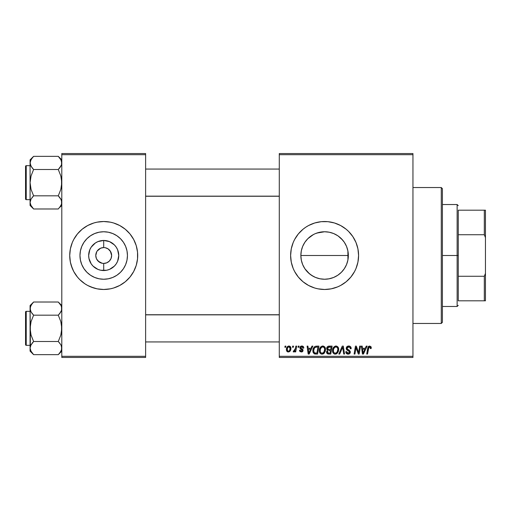 <?xml version="1.0" encoding="UTF-8"?>
<svg xmlns="http://www.w3.org/2000/svg" width="511" height="511" viewBox="0 0 511 511"><rect width="100%" height="100%" fill="white"/><g stroke="black" fill="none" stroke-linecap="round" stroke-linejoin="round"><path stroke-width="0.77" d="M315.485 277.422L319.937 278.782L324.6 279.242A23.742 23.742 0 0 1 300.858 255.5A23.742 23.742 0 0 1 324.6 231.758L319.931 232.224L315.479 233.578M314.335 276.911L315.491 277.428M302.352 263.791L301.324 260.182L300.858 255.494L301.324 260.182L302.697 264.66L304.888 268.741L309.532 273.851L313.377 276.419M313.358 234.587L307.814 238.707L304.882 242.278L302.691 246.34L303.873 243.913M329.014 278.827L324.6 279.242L319.969 278.789L315.511 277.435L311.41 275.244L307.814 272.293L304.856 268.69L302.665 264.583L301.311 260.131L300.858 255.5L301.311 250.869L302.665 246.417L304.856 242.31L307.807 238.714L311.41 235.756L314.31 234.102M324.6 221.519A33.982 33.982 0 0 0 314.757 222.975L321.266 221.678L327.928 221.678L334.462 222.981L340.62 225.53L346.158 229.228L348.63 231.47L352.852 236.619L355.995 242.495L357.93 248.87L358.581 255.5L357.93 262.13L355.995 268.505L354.57 271.52L350.865 277.058L346.158 281.772L340.62 285.47L337.605 286.895L331.23 288.83L324.6 289.481A33.982 33.982 0 0 1 290.618 255.5A33.982 33.982 0 0 1 324.6 221.519A33.982 33.982 0 0 1 358.581 255.5A33.982 33.982 0 0 1 324.6 289.481L317.97 288.83L314.731 288.019L308.58 285.47L303.042 281.772L298.328 277.058A33.982 33.982 0 0 0 324.6 289.481M314.712 222.988A33.982 33.982 0 0 0 291.276 248.844L293.205 242.495L294.63 239.48L298.328 233.942L303.042 229.228L305.719 227.242L308.58 225.53L314.731 222.981M291.264 248.895A33.982 33.982 0 0 0 290.785 252.14M290.778 252.198A33.982 33.982 0 0 0 290.618 255.468M290.618 255.532A33.982 33.982 0 0 0 290.778 258.802M290.785 258.86A33.982 33.982 0 0 0 291.264 262.105M291.276 262.156A33.982 33.982 0 0 0 298.322 277.051L294.63 271.52L293.205 268.505L291.27 262.13L290.618 255.5L291.27 248.87M110.651 251.668L108.115 248.908L105.26 247.72L108.115 248.908L110.306 251.093L111.641 255.5L111.034 258.534L109.316 261.108L106.748 262.826L103.707 263.427L103.707 270.543A15.043 15.043 0 0 1 88.665 255.5A15.043 15.043 0 0 1 103.707 240.457L103.707 247.573L104.742 247.637M104.365 247.599L103.707 247.573A7.927 7.927 0 0 0 95.781 255.5A7.927 7.927 0 0 0 103.707 263.427A7.927 7.927 0 0 1 95.781 255.5A7.927 7.927 0 0 1 103.707 247.573L100.673 248.174L103.707 247.573A7.927 7.927 0 0 1 111.641 255.5A7.927 7.927 0 0 1 103.707 263.427L106.748 262.826M96.764 259.333L99.306 262.092L102.59 263.35M103.056 263.401L103.707 263.427A7.927 7.927 0 0 0 111.641 255.5A7.927 7.927 0 0 0 103.707 247.573L103.707 240.457L109.469 241.601L114.349 244.865L116.221 247.145L117.607 249.745L118.756 255.5L117.607 261.255L116.221 263.855L114.349 266.135L109.469 269.399L106.646 270.255L100.776 270.255L97.952 269.399L93.072 266.135L91.201 263.855L88.959 258.432L88.665 255.5L89.815 249.745L91.201 247.145L95.353 242.993L97.952 241.601L103.707 240.457A15.043 15.043 0 0 1 118.756 255.5A15.043 15.043 0 0 1 103.707 270.543L103.707 263.427L102.673 263.363M102.162 263.28L98.106 261.108L96.387 258.534L95.781 255.5L96.764 251.668M103.707 279.242A23.742 23.742 0 0 1 79.965 255.5A23.742 23.742 0 0 1 103.707 231.758L108.345 232.211L112.797 233.565L116.904 235.756L120.5 238.714L123.451 242.31L125.649 246.417L126.996 250.869L127.45 255.5L126.996 260.131L125.649 264.583L123.451 268.69L120.5 272.286L116.904 275.244L112.797 277.435L108.345 278.789L103.707 279.242L99.077 278.789L94.624 277.435L90.517 275.244L86.921 272.286L83.97 268.69L81.773 264.583L80.425 260.131L79.965 255.5L80.425 250.869L81.773 246.417L83.97 242.31L86.921 238.714L90.517 235.756L94.624 233.565L99.077 232.211L103.707 231.758A23.742 23.742 0 0 1 127.45 255.5A23.742 23.742 0 0 1 103.707 279.242M79.652 231.496A33.982 33.982 0 0 0 73.744 239.48L77.442 233.942L82.15 229.228L87.694 225.53L93.845 222.981L97.084 222.17A33.982 33.982 0 0 0 93.864 222.975M93.826 222.988A33.982 33.982 0 0 0 79.71 231.445M69.726 255.532A33.982 33.982 0 0 0 72.306 268.492L70.377 262.13L69.726 255.5L70.377 248.87L72.313 242.495L73.737 239.48A33.982 33.982 0 0 0 72.319 242.482M73.737 239.48L72.313 242.495A33.982 33.982 0 0 0 69.726 255.468M72.319 268.518A33.982 33.982 0 0 0 79.652 279.504M79.71 279.555A33.982 33.982 0 0 0 93.826 288.012L87.694 285.47L84.832 283.758L79.684 279.53L77.442 277.058L73.737 271.52L71.189 265.362M93.864 288.025A33.982 33.982 0 0 0 97.084 288.83L90.709 286.895M97.084 222.17L103.707 221.519A33.982 33.982 0 0 1 137.695 255.5A33.982 33.982 0 0 1 103.707 289.481A33.982 33.982 0 0 1 69.726 255.5A33.982 33.982 0 0 1 103.707 221.519L110.338 222.17L113.576 222.981L119.727 225.53L125.272 229.228L129.979 233.942L133.678 239.48L136.233 245.638L137.529 252.172L137.529 258.828L136.233 265.362L133.678 271.52L129.979 277.058L125.272 281.772L119.727 285.47L113.576 288.019L110.338 288.83L103.707 289.481L97.084 288.83M279.287 153.549L412.952 153.549L412.952 154.686L279.287 154.686L279.287 356.314L412.952 356.314L412.952 153.549L279.287 153.549L279.287 154.686L279.287 153.549M322.601 346.024L322.805 346.017C320.486 346.567 319.33 348.106 319.349 350.623L319.816 348.298L321.298 346.471L323.406 346.088L324.945 347.256L325.488 348.834L325.283 351.3L323.406 353.836L321.93 354.149L320.621 353.682L319.669 352.462L319.349 350.623C319.292 352.635 320.205 353.81 322.083 354.155L324.44 352.954L325.526 349.447C325.539 347.493 324.626 346.349 322.805 346.017L322.958 346.024M311.972 346.119L310.995 348.285L311.972 346.119L312.866 346.119L309.181 354.053L308.171 354.053L307.085 346.119L307.916 346.119L308.184 348.285L310.995 348.285L308.184 348.285L307.916 346.119L307.085 346.119L308.171 354.053L309.181 354.053L312.866 346.119L311.972 346.119L312.866 346.119L309.181 354.053L308.171 354.053L307.085 346.119L307.916 346.119M371.248 347.767L369.625 346.017L371.043 346.777L371.178 348.489L370.347 348.591L369.926 347.014L368.891 347.244L367.537 354.053L366.706 354.053L368.022 347.071L369.625 346.017L367.684 348.24L366.706 354.053L367.537 354.053L368.488 348.438L369.574 346.943L370.424 347.902L370.347 348.591L371.178 348.489L371.248 347.767L371.178 348.489L370.347 348.591L370.379 347.55M346.222 348.349L346.956 346.643L348.975 346.024L350.603 346.739L351.166 348.7L350.342 348.796L350.073 347.537L349.083 346.975L347.806 347.116L347.078 347.985L347.32 349.032L350.207 351.293L350.195 352.897L349.371 353.861L347.665 354.123L346.177 353.158L345.813 351.683L346.637 351.6L346.88 352.616L348.004 353.222L349.096 352.96L349.518 352.098L349.211 351.389L346.733 349.863L346.222 348.349L349.518 352.098L348.151 353.229L346.637 351.6L345.806 351.855C345.915 353.299 346.688 354.066 348.125 354.155C349.498 354.11 350.239 353.408 350.342 352.047L349.409 350.316L347.263 348.968L347.046 348.272L348.655 346.943L350.131 347.627L350.342 348.796L351.166 348.7C351.191 347.001 350.374 346.107 348.713 346.017L348.713 346.017C347.199 346.088 346.375 346.86 346.222 348.349L346.234 348.106M339.7 354.053L338.812 354.053L342.274 346.119L343.328 346.119L344.542 354.053L343.711 354.053L342.67 347.256L339.7 354.053L338.812 354.053L339.7 354.053L342.67 347.256L343.711 354.053L344.542 354.053L343.328 346.119L342.274 346.119L343.328 346.119L344.542 354.053L343.711 354.053M335.784 346.024L335.983 346.017C333.664 346.567 332.514 348.106 332.527 350.623L332.993 348.298L334.481 346.471L336.589 346.088L338.129 347.256L338.672 348.834L338.467 351.3L336.583 353.836L335.107 354.149L333.798 353.682L332.853 352.462L332.527 350.623C332.469 352.635 333.383 353.81 335.267 354.155L337.618 352.954L338.704 349.447C338.716 347.493 337.809 346.349 335.983 346.017L336.136 346.024M284.863 347.256L285.055 346.119L285.879 346.119L285.706 347.256L284.863 347.256L285.706 347.256L285.879 346.119L285.055 346.119L285.879 346.119L285.706 347.256L284.863 347.256L285.055 346.119L284.863 347.256M328.937 346.119C327.519 346.305 326.753 347.122 326.657 348.585L327.027 347.256L328.036 346.311L332.118 346.119L330.777 354.053L327.915 353.989L326.804 353.21L326.612 351.536L327.647 350.188L326.657 348.585L327.647 350.188L326.555 352.124L327.647 353.919L330.777 354.053L332.118 346.119L328.937 346.119L332.118 346.119L330.777 354.053L328.745 354.053M366.24 346.119L365.269 348.285L366.24 346.119L367.134 346.119L363.449 354.053L362.44 354.053L361.354 346.119L362.184 346.119L362.452 348.285L365.269 348.285L362.452 348.285L362.184 346.119L361.354 346.119L362.44 354.053L363.449 354.053L367.134 346.119L366.24 346.119L367.134 346.119L363.449 354.053L362.44 354.053L361.354 346.119L362.184 346.119M358.856 350.961L359.706 346.119L358.856 350.961L359.706 346.119L360.536 346.119L359.182 354.053L358.313 354.053L356.046 347.32L354.941 354.053L354.104 354.053L355.445 346.119L356.314 346.119L358.601 352.839L358.856 350.961L358.601 352.839L356.314 346.119L355.445 346.119L354.104 354.053L354.941 354.053L356.046 347.32L358.313 354.053L359.182 354.053L360.536 346.119L359.706 346.119L360.536 346.119L359.182 354.053L358.313 354.053M301.65 346.024L302.966 346.292L303.738 347.384L303.796 348.08L302.972 348.183L302.103 346.771L300.73 347.429L300.96 348.215L302.812 349.467L302.959 351.006L301.682 351.964L299.88 351.415L299.472 350.239L300.296 350.137L301.164 351.255L302.237 350.642L302.11 349.92L299.938 348.119L300.04 346.995L301.12 346.107L301.829 346.017L299.88 347.691L300.296 348.738L302.25 350.476L301.388 351.268L300.296 350.137L299.472 350.239L301.349 351.99L303.074 350.348L300.704 347.621L301.79 346.739L302.972 348.183L303.796 348.08L302.972 348.183L302.493 346.943M315.466 346.26L318.934 346.119L317.593 354.053L314.38 353.868L313.045 352.239L313.179 348.802L313.971 347.308L315.313 346.311C313.626 347.282 312.809 348.783 312.86 350.802L314.604 353.944L317.593 354.053L318.934 346.119L316.59 346.119L318.934 346.119L317.593 354.053L315.364 354.046M286.396 349.581L286.99 347.25L287.814 346.375L289.175 346.03L290.446 346.72L290.791 349.562L289.507 351.651L287.476 351.798L286.62 350.853L286.396 349.581C286.358 350.974 286.997 351.779 288.319 351.99C290.133 351.549 291.002 350.329 290.925 348.317C290.919 346.956 290.267 346.19 288.964 346.017C287.201 346.458 286.345 347.646 286.396 349.581L286.403 349.275M292.484 347.256L292.675 346.119L293.499 346.119L293.327 347.256L292.484 347.256L293.327 347.256L293.499 346.119L292.675 346.119L293.499 346.119L293.327 347.256L292.484 347.256L292.675 346.119L292.484 347.256M295.262 349.224L295.85 346.119L296.687 346.119L295.716 351.887L294.879 351.887L295.09 350.693L294.208 351.843L293.193 351.779L293.518 350.878L294.132 351.031L294.738 350.514L295.435 348.425L293.193 351.779L293.748 351.99L295.09 350.693L294.879 351.887L295.716 351.887L296.687 346.119L295.85 346.119L296.687 346.119L295.716 351.887L294.879 351.887M298.047 347.256L298.239 346.119L299.063 346.119L298.89 347.256L298.047 347.256L298.89 347.256L299.063 346.119L298.239 346.119L299.063 346.119L298.89 347.256L298.047 347.256L298.239 346.119L298.047 347.256M279.287 357.451L412.952 357.451L412.952 154.686L279.287 154.686L279.287 357.451L279.287 356.314L412.952 356.314L412.952 357.451L279.287 357.451M61.799 153.549L145.622 153.549L145.622 154.686L61.799 154.686L61.799 356.314L145.622 356.314L145.622 153.549L61.799 153.549L61.799 154.686L61.799 153.549M61.799 357.451L145.622 357.451L145.622 154.686L61.799 154.686L61.799 357.451L61.799 356.314L145.622 356.314L145.622 357.451L61.799 357.451M110.338 288.83A33.982 33.982 0 0 0 113.557 288.025M113.595 288.012A33.982 33.982 0 0 0 127.712 279.555M127.763 279.504A33.982 33.982 0 0 0 135.102 268.518M135.115 268.492A33.982 33.982 0 0 0 137.695 255.532M137.695 255.468A33.982 33.982 0 0 0 135.115 242.508M135.102 242.482A33.982 33.982 0 0 0 127.763 231.496M127.712 231.445A33.982 33.982 0 0 0 113.595 222.988M116.712 224.105L113.576 222.981A33.982 33.982 0 0 0 110.338 222.17M125.272 281.772L126.025 281.127M133.678 271.52L135.108 268.505M137.529 258.828L137.695 255.5M136.233 245.638L135.108 242.495M82.15 229.228L81.396 229.873M69.892 252.172L69.726 255.5M123.451 268.69L125.649 264.583M116.904 235.756L112.797 233.565M83.97 242.31L81.773 246.417M90.517 275.244L94.624 277.435M105.26 247.72L104.832 247.65M110.306 259.907L110.651 259.333M97.116 251.093L100.673 248.174M347.908 250.978L348.342 255.5L347.908 260.022M346.669 246.743L347.736 250.179M344.676 242.827L346.062 245.35M342.006 239.352L343.654 241.339M338.704 236.401L340.658 238.017M334.826 234.07L337.171 235.36M332.731 233.195L333.242 233.386M330.24 232.435L333.581 233.521M316.814 233.067L324.6 231.758L328.745 232.122L324.6 231.758L329.231 232.211L333.683 233.565L337.79 235.756L341.386 238.714L344.337 242.31L346.535 246.417L347.882 250.869L348.342 255.5L347.882 260.131L346.535 264.583L344.337 268.69L341.386 272.286L337.79 275.244L333.683 277.435L329.231 278.789L324.6 279.242L319.937 278.782L316.641 277.869M310.86 236.139L311.391 235.769M304.869 242.297L305.195 241.818M347.889 250.895L347.934 259.882L348.342 255.5L347.934 251.118L347.934 255.5L300.858 255.5L301.318 250.824L302.371 247.158M303.681 266.729L302.678 264.621M305.342 269.386L304.875 268.716M333.242 277.614L330.247 278.559M337.171 275.64L334.826 276.924M340.671 272.976L338.71 274.592M343.66 269.661L342.006 271.641M346.496 264.679L344.676 268.166M346.062 265.643L345.059 267.547M347.736 260.827L346.828 263.848M331.23 288.83A33.982 33.982 0 0 0 334.45 288.025M334.481 288.012A33.982 33.982 0 0 0 343.469 283.765M343.488 283.746A33.982 33.982 0 0 0 343.488 227.254M343.469 227.235A33.982 33.982 0 0 0 334.481 222.988M334.45 222.975A33.982 33.982 0 0 0 331.23 222.17M337.605 224.105L336.589 223.703M303.042 229.228L302.704 229.509M293.205 268.505L293.416 269.016M300.57 279.53L300.966 279.919M311.595 286.895L312.323 287.188M315.511 233.565L319.969 232.211L324.6 231.758A23.742 23.742 0 0 1 348.342 255.5A23.742 23.742 0 0 1 324.6 279.242L329.18 278.795M336.449 234.926L333.792 233.61M342.677 240.113L338.161 236.012M347.934 251.118L346.567 246.5M346.496 246.321L345.046 243.428M338.18 274.975L341.38 272.299M341.31 272.363L342.689 270.875M328.752 278.878L333.581 277.479M333.792 277.39L336.462 276.068M326.797 353.203L326.606 352.679M327.404 350.067L326.893 349.55M326.701 348.119L326.823 347.684M326.855 347.589L327.021 347.256M328.471 346.171L327.468 346.694M328.119 347.339L331.122 347.046L330.674 349.722L328.924 349.722L327.481 348.611L327.596 348.004M327.5 348.374L329.173 347.052L327.736 347.723L327.551 349.09M329.001 347.065L329.378 347.046M327.966 353.056L328.688 353.12L327.379 352.092L327.66 352.865M330.515 350.655L330.1 353.12L328.688 353.12L330.1 353.12L330.515 350.655L329.173 350.655L330.515 350.655M327.723 351.089L327.583 352.775M327.481 348.611L327.96 349.562M327.794 349.454L330.674 349.722L331.122 347.046L328.471 347.173M328.42 347.193L327.934 347.486M329.582 347.046L328.765 347.09L329.582 347.046M329.173 350.655L328.822 350.661M328.203 353.101L328.688 353.12M338.346 347.665L338.55 348.227M338.55 348.24L338.697 349.141M335.44 354.149L335.107 354.149M334.641 354.078L334.309 353.97M333.146 353.005L332.853 352.449M332.661 351.855L332.559 351.255M332.578 349.818L332.635 349.454M332.993 348.304L333.166 347.953M333.178 347.927L333.37 347.601M335.222 346.126L335.593 346.043M332.846 348.668L332.731 349.045M337.65 351.089L337.88 349.409L336.973 352.347L335.293 353.229L336.091 353.05M334.105 348.055L333.498 349.467L333.447 351.594L334.092 352.737L335.293 353.229C333.964 352.967 333.319 352.13 333.351 350.712L333.408 351.408M333.357 350.399L333.351 350.712C333.3 348.732 334.162 347.48 335.925 346.943L335.331 347.052M336.596 347.078L335.925 346.943C337.241 347.193 337.892 348.017 337.88 349.409L337.528 347.934L336.608 347.084M336.621 352.705L337.688 350.961M337.209 352.034L336.583 352.731M335.612 346.975L334.558 347.518M334.762 347.352L333.689 348.872M342.862 348.815L342.785 348.291M342.274 346.119L338.812 354.053L342.274 346.119M348.975 346.024L348.47 346.024M349.217 346.049L349.728 346.164M350.904 347.218L351.051 347.665M351.108 347.946L351.159 348.445M351.166 348.7L350.342 348.796M350.348 348.54L350.009 347.454M347.058 348.074L347.384 349.09M347.825 349.409L348.924 350.016M350.31 352.475L350.195 352.897M349.371 353.861L348.553 354.123M347.672 354.123L347.237 354.014M346.458 353.523L346.177 353.158M345.985 352.775L345.851 352.322M345.806 351.855L346.637 351.6M347.071 352.839L347.576 353.139M348.004 353.222L348.4 353.216M349.492 352.347L349.518 351.996M349.518 352.098L348.872 351.159M348.176 350.77L347.084 350.156M346.317 349.07L346.247 348.713M346.33 347.621L346.618 347.026M346.637 346.995L347.078 346.535M348.087 346.075L347.767 346.158M348.515 350.955L348.866 351.159M345.819 352.085L345.973 352.75M346.739 353.759L347.225 354.008M370.347 348.591L370.424 347.902L370.347 348.591M369.063 347.09L368.687 347.582M368.584 347.959L367.537 354.053L366.706 354.053L367.684 348.24M368.022 347.071L368.731 346.247M371.165 347.103L371.229 347.423M370.418 348.074L370.373 348.419M362.848 351.204L362.567 349.211L364.816 349.211L363.059 353.184L364.816 349.211L362.567 349.211L363.027 352.686M362.906 351.625L362.957 352.015M357.036 350.52L357.234 351.063M356.959 350.31L356.838 349.978M356.621 349.345L356.755 349.741M356.352 348.489L356.569 349.192M356.046 347.327L356.141 347.71M355.745 349.403L354.941 354.053L354.104 354.053L355.445 346.119L356.314 346.119L357.962 350.68M301.95 346.745L301.407 346.784M300.73 347.429L300.96 348.215M300.711 347.525L301.669 348.668L300.922 348.17M300.704 347.621L300.877 348.125M302.659 349.288L302.972 349.773M302.768 351.338L302.308 351.753M302.103 351.855L301.682 351.97M300.302 351.753L299.951 351.491M299.599 350.942L299.503 350.597M299.472 350.239L300.315 350.354M301.12 351.249L301.675 351.229M301.273 351.268L302.25 350.476L301.311 349.403M302.25 350.476L301.49 349.498M300.296 348.738L299.88 347.691M300.027 347.014L300.845 346.209M303.796 347.972C303.745 346.72 303.087 346.068 301.829 346.017L301.829 346.017M302.218 346.043L302.601 346.132M308.58 351.204L308.299 349.211L310.547 349.211L308.791 353.184L310.547 349.211L308.299 349.211L308.759 352.686M308.638 351.625L308.689 352.015M315.619 354.053L314.731 353.976M314.163 353.759L313.109 352.437M312.936 351.779L312.879 351.293M312.866 350.457L312.892 350.131M312.962 349.607L313.441 348.176M313.971 347.308L314.437 346.816M316.277 347.078L317.944 347.046L316.916 353.12L314.929 353.063M314.406 352.839L313.684 350.853L314.406 352.839L316.916 353.12L317.944 347.046L316.488 347.058M313.709 350.246L314.22 348.502L313.684 350.853C313.633 348.521 314.699 347.25 316.884 347.046L314.961 347.55M316.066 347.103L315.677 347.186M314.706 347.787L314.297 348.349M313.978 349.058L313.805 349.645M325.373 348.24L325.488 348.834M325.29 351.293L325.45 350.546M323.406 353.836L323.968 353.446M322.262 354.149L321.93 354.149M321.457 354.078L321.132 353.97M320.876 353.848L320.154 353.248M319.963 352.999L319.669 352.456M319.477 351.855L319.381 351.255M319.356 350.22L319.394 349.837M319.401 349.805L319.452 349.454M319.816 348.298L319.982 347.953M319.995 347.927L320.186 347.601M320.678 346.975L321.291 346.477M322.045 346.126L322.415 346.043M324.466 351.089L324.702 349.409L323.789 352.347L322.115 353.229L322.907 353.05M320.927 348.055L320.314 349.467L320.269 351.594L320.908 352.737L322.115 353.229C320.787 352.967 320.135 352.13 320.167 350.712L320.231 351.408M320.314 349.467L320.167 350.712C320.122 348.732 320.978 347.48 322.741 346.943L322.147 347.052M323.412 347.078L322.741 346.943C324.057 347.193 324.709 348.017 324.702 349.409L324.344 347.934L323.425 347.084M323.437 352.705L324.504 350.961M324.025 352.034L323.406 352.731M322.428 346.975L321.381 347.518M321.579 347.352L320.506 348.872M290.67 347.078L290.9 347.889M290.791 349.556L290.676 349.984M290.612 350.156L290.056 351.14M290.037 351.172L289.424 351.702M288.319 351.99L287.648 351.875M286.62 350.853L286.416 350.009M286.486 350.431L286.416 350.022M286.435 348.898L286.53 348.374M286.639 348.004L286.767 347.678M286.952 347.308L287.54 346.579M287.137 347.026L287.469 346.65M287.604 346.528L288.198 346.171M288.606 346.049L288.964 346.017M288.07 351.229L287.22 349.581C287.169 348.163 287.75 347.218 288.958 346.739L287.757 347.569M289.616 350.399L290.101 348.406C290.178 349.856 289.596 350.814 288.351 351.268L288.466 351.261M288.779 351.185L289.347 350.789M289.89 349.76L290.005 349.32M287.393 348.425L287.342 350.45M287.329 350.425L287.719 351.025M287.323 348.681L287.533 348.017M289.871 347.308L288.958 346.739L290.101 348.406L289.36 346.822M294.215 351.836L294.598 351.472M293.87 351.977L293.193 351.779L293.518 350.878L294.112 351.038M293.748 351.99L293.193 351.779M295.026 349.984L295.205 349.435M295.85 346.119L295.435 348.425M328.401 349.69L328.924 349.722M337.777 350.578L337.88 349.409M337.777 348.54L337.63 348.125M336.359 347.001L335.765 346.95M333.498 349.467L333.389 350.086M314.667 347.831L314.22 348.502M324.594 350.578L324.677 348.968M324.6 348.54L324.447 348.125M323.176 347.001L322.588 346.95M290.082 348.866L290.088 348.119M289.239 346.777L288.734 346.765M288.14 347.09L287.846 347.429M441.274 323.463L442.405 322.332L442.405 188.668L441.274 187.537L441.274 323.463L441.274 187.537L412.952 187.537L441.274 187.537L442.405 188.668L442.405 322.332L441.274 323.463L412.952 323.463L441.274 323.463M300.858 255.5L347.934 255.5L347.934 259.882M61.537 306.862L61.544 310.298L59.691 313.601L60.803 311.991L58.273 315.172L60.809 311.985L61.544 310.311L61.799 308.593L61.218 306M59.691 303.579L60.815 305.214L58.273 302.014L33.611 302.014L58.273 302.014L61.799 305.54L58.273 302.014M30.341 349.811L30.079 348.08L30.079 351.134L33.611 354.66L31.075 351.479L30.079 348.08L31.062 344.701L33.611 341.501L58.273 341.501L60.803 344.682L61.537 346.349L61.544 349.786L60.815 351.459L58.273 354.66L33.611 354.66L30.666 350.674M26.227 345.327L26.227 311.346A0.677 0.677 0 0 0 25.55 312.023L25.55 344.65A0.677 0.677 0 0 0 26.227 345.327L30.079 345.327L26.227 345.327A0.677 0.677 0 0 1 25.55 344.65L25.55 312.023A0.677 0.677 0 0 1 26.227 311.346L26.227 345.327M30.079 311.346L26.227 311.346L30.079 311.346M61.799 348.176L61.007 345.046M59.781 343.181L58.273 341.501L60.809 335.114L61.799 328.337L60.815 321.566L58.273 315.172L59.691 313.607L58.273 315.172L33.611 315.172L58.273 315.172L60.815 321.566L61.544 324.913L61.537 331.78L60.809 335.114L58.273 341.501L33.611 341.501L30.698 345.417M30.079 305.54L30.079 308.593L31.062 305.214L33.611 302.014L30.079 305.54L30.079 328.337L31.069 321.56L33.611 315.172L31.075 311.991L30.079 308.593L30.334 331.76L31.062 335.107L33.611 341.501L32.187 343.066L33.611 341.501L31.062 335.107L30.079 328.337L30.079 351.134L33.611 354.66L58.273 354.66L58.605 354.321M61.799 348.08L61.218 350.674M61.224 306.025L60.809 305.201M30.079 308.497L30.341 310.311L30.334 306.887L32.219 303.547M30.654 311.161L30.079 308.593M61.537 310.324L61.186 311.256M33.611 302.014L33.272 302.352M33.158 302.474L32.187 303.579M32.097 313.492L30.711 311.288M33.611 315.172L32.187 313.607L33.611 315.172L31.069 321.56L30.341 324.894L30.334 346.375M33.611 354.66L32.059 352.929M61.16 305.872L60.815 305.214M61.167 345.385L60.815 344.701M58.72 354.2L59.659 353.127M61.544 349.786L59.73 353.044M58.273 341.501L60.803 344.682M279.287 314.84L145.622 314.84L279.287 314.84M145.622 196.16L279.287 196.16L145.622 196.16M59.825 158.071L58.273 156.34L33.611 156.34L58.273 156.34L61.799 159.866L58.273 156.34L60.803 159.521L61.799 162.92L61.544 161.201L61.544 164.638L59.691 167.927L60.809 166.311L58.273 169.499L61.186 165.583M30.341 204.138L30.079 202.407L30.079 205.46L33.611 208.986L31.075 205.805L30.079 202.407L31.062 199.028L33.611 195.828L58.273 195.828L60.803 199.009L61.537 200.676L61.544 204.113L60.815 205.786L58.273 208.986L33.611 208.986L30.666 205M26.227 199.654L26.227 165.673A0.677 0.677 0 0 0 25.55 166.35L25.55 198.977A0.677 0.677 0 0 0 26.227 199.654L30.079 199.654L26.227 199.654A0.677 0.677 0 0 1 25.55 198.977L25.55 166.35A0.677 0.677 0 0 1 26.227 165.673L26.227 199.654M30.079 165.673L26.227 165.673L30.079 165.673M61.799 202.503L61.544 200.689L61.544 204.113L59.659 207.453M61.007 199.373L61.799 202.407M59.781 197.508L58.273 195.828L60.809 189.44L61.799 182.663L60.815 175.893L58.273 169.499L59.691 167.934L58.273 169.499L33.611 169.499L58.273 169.499L60.815 175.893L61.544 179.24L61.537 186.106L60.809 189.44L58.273 195.828L33.611 195.828L31.069 199.015L30.079 202.407L30.079 205.46L33.611 208.986L58.273 208.986L58.605 208.648M30.341 200.676L30.698 199.744M30.877 205.441L31.069 205.799M61.218 205L61.544 204.125M61.224 160.352L61.799 162.92L61.544 164.625M30.079 159.866L30.079 162.92L31.062 159.541L33.611 156.34L30.079 159.866L30.334 164.625L30.079 162.92L30.666 160.326M32.097 167.819L30.341 164.651L30.079 162.92L30.079 182.663L31.069 175.886L33.611 169.499L31.075 166.318L30.079 162.92L30.079 202.401M30.341 164.651L30.711 165.615M58.273 156.34L61.16 160.199M33.611 169.499L32.187 167.934L33.611 169.499L31.069 175.886L30.079 182.663L31.062 189.434L33.611 195.828L32.187 197.393L33.611 195.828L31.062 189.434L30.079 182.663L30.079 202.407M30.334 161.214L32.219 157.873M33.611 156.34L33.272 156.679M33.158 156.8L32.148 157.956M30.717 205.128L31.062 205.786M61.167 199.712L58.273 195.828M61.799 205.46L59.691 207.421M58.273 315.172L59.691 313.607M30.666 311.186L30.341 310.324M61.218 345.487L61.537 346.349M33.611 341.501L32.187 343.066M61.16 350.802L60.79 351.511M25.55 343.06L25.55 344.337M25.55 312.336L25.55 313.613M30.717 305.872L31.094 305.156M30.717 160.199L31.094 159.489M58.273 169.499L59.691 167.934M61.218 160.326L61.537 161.189M33.611 208.986L32.187 207.421M61.218 199.814L61.537 200.676M33.611 195.828L32.187 197.393M25.55 197.387L25.55 198.664M25.55 166.663L25.55 167.94M61.16 205.128L60.79 205.844M458.265 210.187L458.265 234.734L458.265 210.187L484.319 210.187L458.265 210.187M458.265 255.5L458.265 234.734L458.265 276.266L458.265 255.5L457.134 255.5L458.265 255.5M442.405 204.528L457.134 204.528L457.134 255.5L457.134 204.528L458.265 205.658M442.405 255.5L457.134 255.5L442.405 255.5M458.265 300.813L458.265 276.266L458.265 300.813L485.45 300.813L485.45 273.372L484.319 276.266L458.265 276.266L484.319 276.266L484.319 300.813L484.319 276.266L485.45 273.372L485.45 300.813L458.265 300.813M442.405 306.472L457.134 306.472L457.134 255.5L457.134 306.472L458.265 305.342M485.45 210.187L484.319 210.187L484.319 234.734L485.45 237.628L485.45 273.372L485.45 210.187L485.45 237.628L484.319 234.734L484.319 210.187L485.45 210.187M458.265 234.734L484.319 234.734L458.265 234.734M61.799 351.134L58.273 354.66M145.622 341.929L279.287 341.929M145.622 314.744L279.287 314.744M279.287 169.071L145.622 169.071M279.287 196.256L145.622 196.256"/></g></svg>
